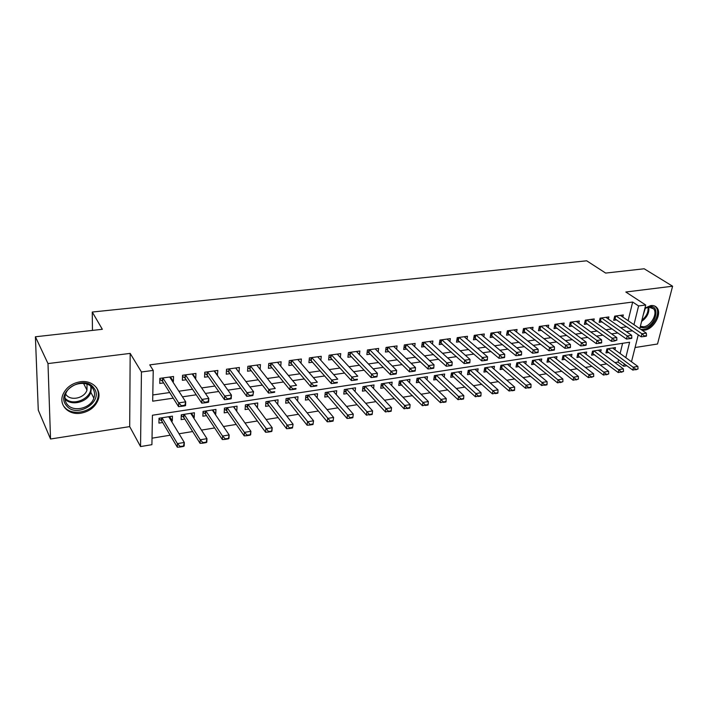 <?xml version="1.0" encoding="UTF-8"?>
<svg xmlns="http://www.w3.org/2000/svg" width="708" height="708" viewBox="0 0 708 708"><rect width="100%" height="100%" fill="white"/><g stroke="black" fill="none" stroke-linecap="round" stroke-linejoin="round"><path stroke-width="1.06" d="M80.854 413.198C89.341 411.552 95.084 407.153 98.076 400.002C102.076 389.887 92.527 379.824 80.287 381.762C72.127 383.196 66.402 387.311 63.109 394.108C58.18 404.781 68.375 415.437 80.854 413.198M641.952 330.14L644.572 330.158C653.608 329.309 662.307 313.724 656.971 307.794C655.502 306.006 653.44 305.272 650.794 305.582L644.953 308.06M625.81 357.646L629.616 342.238L152.432 415.233L151.91 444.686L140.547 446.571L141.441 371.974L153.229 370.408L152.68 401.188L173.239 398.17M129.697 426.614L130.175 353.398L47.994 363.576L35.4 336.778L38.276 410.136L50.534 439.004L129.697 426.614L140.547 446.571M635.058 347.531L657.52 344.008L672.6 286.218L625.819 292.015L645.714 305.006L639.784 328.662M626.881 365.735L623.677 366.266L624.279 363.824M614.942 362.593L618.022 362.089L623.677 366.266M152.025 438.181L170.203 435.208M179.044 433.765L192.665 431.544M201.479 430.101L214.674 427.951M223.471 426.517L236.242 424.428M245.012 422.995L257.376 420.977M266.128 419.552L278.102 417.596M286.829 416.171L298.422 414.277M307.122 412.853L318.352 411.021M327.025 409.605L337.902 407.826M346.557 406.419L357.08 404.693M365.709 403.286L375.904 401.622M384.506 400.224L394.383 398.604M402.949 397.206L412.516 395.648M421.056 394.25L430.322 392.736M438.836 391.347L447.801 389.887M456.297 388.497L464.979 387.081M473.44 385.701L481.847 384.329M490.272 382.948L498.414 381.621M506.822 380.249L514.698 378.957M523.07 377.594L530.708 376.346M539.045 374.983L546.434 373.78M554.745 372.426L561.895 371.257M570.179 369.903L577.1 368.771M585.348 367.425L592.047 366.328M600.269 364.992L606.747 363.93M47.994 363.576L50.534 439.004M35.4 336.778L102.341 329.3L92.252 312.042L586.675 260.801L605.667 273.076L644.174 268.774L672.6 286.218M172.681 381.639L173.398 381.541L173.54 376.497L159.875 378.364L159.769 383.435L163.619 382.904M195.24 378.506L195.735 378.435L195.93 373.435L182.549 375.267L182.39 380.293L186.186 379.762M217.338 375.426L217.869 370.434L204.762 372.222L204.541 377.205L208.302 376.683M238.994 372.417L239.375 367.487L226.525 369.249L226.259 374.187L229.976 373.674M260.119 369.328L260.447 364.602L247.853 366.328L247.534 371.231L251.216 370.718M280.757 366.231L281.111 361.779L268.766 363.469L268.403 368.328L272.04 367.824M300.997 363.222L301.378 359.009L289.262 360.664L288.864 365.478L292.457 364.983M320.848 360.292L321.246 356.292L309.369 357.912L308.927 362.691L312.476 362.195M340.327 357.434L340.743 353.619L329.087 355.212L328.601 359.947L332.123 359.46M359.443 354.637L359.868 351.009L348.442 352.566L347.911 357.266L351.389 356.779M378.205 351.911L378.638 348.433L367.425 349.973L366.859 354.628L370.302 354.15M396.613 349.239L397.064 345.92L386.055 347.424L385.453 352.044L388.86 351.566M414.693 346.637L415.154 343.442L404.339 344.92L403.702 349.504L407.073 349.035M432.446 344.079L432.907 341.008L422.295 342.468L421.623 347.009L424.959 346.548M449.872 341.583L450.35 338.628L439.925 340.052L439.226 344.566L442.527 344.106M466.997 339.132L467.475 336.282L457.235 337.681L456.501 342.159L459.775 341.707M483.812 336.734L484.299 333.981L474.236 335.362L473.475 339.796L476.714 339.353M500.335 334.38L500.83 331.725L490.945 333.07L490.157 337.477L493.361 337.035M516.575 332.07L517.07 329.494L507.362 330.831L506.539 335.203L509.716 334.76M532.54 329.804L533.035 327.317L523.486 328.618L522.646 332.964L525.787 332.521M548.222 327.583L548.718 325.167L539.337 326.45L538.469 330.76L541.585 330.326M563.648 325.397L564.143 323.06L554.922 324.317L554.028 328.592L557.116 328.167M578.808 323.255L579.312 320.981L570.241 322.228L569.32 326.468L572.383 326.043M593.72 321.158L594.224 318.945L585.304 320.166L584.365 324.379L587.392 323.954M608.384 319.087L608.889 316.936L600.119 318.14L599.154 322.317L602.154 321.901M614.933 349.743L615.456 347.584L606.924 348.902L605.968 352.929L608.845 352.478M600.667 352.009L601.189 349.787L592.516 351.133L591.587 355.186L594.49 354.726M586.171 354.31L586.693 352.035L577.878 353.398L576.967 357.478L579.896 357.018M571.436 356.664L571.958 354.319L562.993 355.699L562.108 359.814L565.064 359.345M556.453 359.044L556.975 356.637L547.859 358.044L546.992 362.186L549.983 361.717M541.222 361.478L541.735 358.991L532.469 360.425L531.628 364.593L534.646 364.124M525.734 363.956L526.248 361.39L516.822 362.85L516.008 367.045L519.053 366.567M509.981 366.478L510.486 363.832L500.901 365.31L500.114 369.541L503.184 369.063M493.954 369.054L494.458 366.31L484.706 367.824L483.945 372.081L487.051 371.594M477.652 371.673L478.148 368.833L468.227 370.373L467.492 374.665L470.625 374.169M461.058 374.346L461.554 371.399L451.456 372.966L450.748 377.293L453.925 376.798M444.181 377.063L444.668 374.019L434.393 375.612L433.712 379.966L436.916 379.461M426.995 379.851L427.482 376.674L417.021 378.293L416.375 382.692L419.605 382.178M409.507 382.683L409.976 379.382L399.33 381.037L398.719 385.462L401.985 384.948M391.701 385.577L392.161 382.143L381.32 383.825L380.736 388.285L384.046 387.763M373.567 388.542L374.019 384.948L362.974 386.665L362.425 391.161L365.771 390.63M355.097 391.568L355.54 387.816L344.292 389.55L343.778 394.082L347.159 393.551M336.291 394.666L336.716 390.728L325.255 392.498L324.786 397.064L328.193 396.533M317.131 397.834L317.538 393.692L305.856 395.506L305.422 400.109L308.874 399.56M297.599 401.082L297.988 396.719L286.085 398.56L285.696 403.206L289.183 402.657M277.704 404.41L278.076 399.808L265.934 401.684L265.589 406.357L269.12 405.808M254.34 403.471L257.296 407.658M257.438 407.64L257.765 402.949L245.393 404.861L245.092 409.578L248.658 409.02M233.782 406.658L236.454 410.932M236.773 410.879L237.056 406.153L224.445 408.1L224.188 412.861L227.799 412.295M212.816 409.905L215.71 414.189L215.197 414.269M215.71 414.189L215.949 409.419L203.072 411.41L202.869 416.207L206.524 415.631M191.425 413.215L194.222 417.561L193.514 417.676M194.222 417.561L194.408 412.755L181.275 414.782L181.124 419.614L184.815 419.039M618.022 362.089L618.615 359.655M620.111 353.504L622.597 343.309M171.389 421.145L172.301 421.003L172.433 416.154L159.034 418.224L158.937 423.101L162.672 422.517M628.12 320.689L632.669 302.042L149.76 364.877L153.229 370.408M152.786 394.976L169.69 392.542M178.858 391.223L192.523 389.258M201.674 387.94L214.878 386.037M224.02 384.727L236.791 382.886M245.915 381.577L258.252 379.798M267.359 378.488L279.297 376.771M288.386 375.461L299.918 373.806M308.989 372.505L320.14 370.895M329.185 369.594L339.973 368.045M349 366.744L359.416 365.248M368.425 363.947L378.497 362.505M387.48 361.213L397.223 359.806M406.18 358.522L415.596 357.168M424.534 355.876L433.632 354.566M442.544 353.292L451.332 352.026M460.218 350.743L468.723 349.522M477.581 348.248L485.794 347.07M494.626 345.796L502.565 344.654M511.371 343.389L519.035 342.283M527.814 341.017L535.221 339.955M543.965 338.698L551.125 337.672M559.842 336.415L566.754 335.415M575.445 334.167L582.118 333.211M590.782 331.964L597.225 331.034M605.862 329.795L612.075 328.901M620.677 327.662L626.633 326.769L632.448 330.786M622.81 317.06L623.314 314.963L614.686 316.14L613.703 320.299L616.677 319.883M92.252 312.042L92.465 330.397M130.175 353.398L141.441 371.974M632.669 302.042L638.589 305.945L645.714 305.006M638.253 334.804L631.492 361.779M633.961 324.68L638.589 305.945M182.46 396.816L196.213 394.799M205.426 393.444L218.719 391.497M227.914 390.152L240.764 388.267M249.942 386.922L262.367 385.099M271.527 383.754L283.527 381.993M292.669 380.656L304.272 378.957M313.387 377.612L324.609 375.975M333.707 374.638L344.548 373.045M353.619 371.718L364.098 370.178M373.151 368.85L383.276 367.364M392.303 366.045L402.1 364.602M411.1 363.284L420.561 361.903M429.535 360.584L438.677 359.239M447.633 357.929L456.465 356.637M465.395 355.327L473.926 354.071M482.829 352.77L491.078 351.557M499.945 350.256L507.91 349.088M516.76 347.787L524.451 346.663M533.266 345.371L540.7 344.283M549.488 342.991L556.665 341.937M565.427 340.654L572.356 339.636M581.082 338.353L587.782 337.38M596.472 336.096L602.933 335.149M611.606 333.884L617.836 332.964M626.474 331.698L632.439 330.822M169.619 416.587L172.301 421.003M235.746 367.983L239.074 372.408M214.4 370.904L217.621 375.39M192.629 373.886L195.735 378.435M170.416 376.921L173.398 381.541M644.324 335.99L644.192 336.495L646.377 336.167L646.51 335.654L644.324 335.99L641.952 333.787L641.183 336.831L614.172 318.317M620.341 315.37L646.324 333.132L641.952 333.787L616.031 315.963M646.51 335.654L646.324 333.132M641.183 336.831L644.192 336.495M606.455 350.894L632.802 370.089L633.545 367.142L637.864 366.417L612.579 348.026M635.749 369.824L638.032 368.965L632.802 370.089M608.314 348.69L635.873 369.328M637.864 366.417L638.032 368.965M640.368 326.335L643.722 326.751C650.953 326.078 657.909 313.626 653.652 308.865L648.678 307.077L644.838 308.511L649.448 306.652C661.21 304.661 655.484 326.777 644.085 327.91L640.129 327.291M645.324 308.237L643.236 314.91M640.882 329.406L643.696 329.468C652.67 328.627 661.299 313.157 655.989 307.263L654.643 306.015M93.819 387.975C104.749 401.188 76.446 419.331 66.348 405.454C54.835 392.152 84.137 373.656 93.819 387.975M67.101 404.224C73.066 412.596 90.651 408.481 93.845 398.144C95.111 394.418 94.668 391.055 92.518 388.064C86.995 379.798 69.596 383.17 65.862 393.409C64.313 397.427 64.72 401.038 67.101 404.224M87.022 384.161L86.978 390.135C84.456 398.206 70.765 401.303 66.127 394.754L65.623 394.029M64.295 406.755C71.773 417.154 93.615 411.932 97.5 399.082C98.908 394.914 98.554 391.064 96.43 387.541M629.598 338.203L629.465 338.716L631.695 338.38L631.819 337.866L629.598 338.203L627.217 335.981L626.465 339.052L599.623 320.299M605.889 317.343L631.66 335.318L627.217 335.981L601.508 317.945M631.819 337.866L631.66 335.318M626.465 339.052L629.465 338.716M614.615 340.459L614.491 340.982L616.88 340.123L614.615 340.459L612.225 338.22L611.482 341.309L584.826 322.317M591.198 319.361L616.748 337.548L612.225 338.22L586.737 319.963M616.88 340.123L616.748 337.548M611.482 341.309L614.491 340.982M599.375 342.761L599.251 343.283L601.561 342.929L601.676 342.415L599.375 342.761L596.968 340.495L596.251 343.61L569.781 324.361M576.259 321.405L601.57 339.805L596.968 340.495L571.728 322.025M601.676 342.415L601.57 339.805M596.251 343.61L599.251 343.283M583.87 345.097L583.755 345.619L586.091 345.265L586.215 344.743L583.87 345.097L581.454 342.805L580.746 345.946L554.479 326.432M561.063 323.476L586.135 342.106L581.454 342.805L556.453 324.114M586.215 344.743L586.135 342.106M580.746 345.946L583.755 345.619M592.065 353.106L618.243 372.558L618.969 369.585L623.367 368.85L598.287 350.239M621.19 372.284L623.509 371.417L618.243 372.558M593.959 350.911L621.305 371.788M623.367 368.85L623.509 371.417M577.445 355.354L603.437 375.063L604.154 372.072L608.623 371.319L583.764 352.487M606.384 374.798L608.738 373.913L603.437 375.063M579.356 353.168L606.499 374.293M608.623 371.319L608.738 373.913M562.577 357.637L588.383 377.612L589.083 374.594L593.631 373.833L569.002 354.77M591.33 377.346L593.72 376.461L588.383 377.612M564.524 355.469L591.445 376.842M593.631 373.833L593.72 376.461M547.461 359.965L573.073 380.205L573.754 377.169L578.383 376.391L553.992 357.098M576.011 379.939L578.445 379.046L573.073 380.205M549.435 357.805L576.126 379.435M578.383 376.391L578.445 379.046M568.09 347.469L567.975 348L570.356 347.637L570.471 347.115L568.09 347.469L565.657 345.168L564.975 348.327L538.921 328.547M545.611 325.591L570.427 344.451L565.657 345.168L540.921 326.238M570.471 347.115L570.427 344.451M564.975 348.327L567.975 348M532.089 362.319L557.497 382.842L558.152 379.78L562.86 378.992L538.726 359.46M560.435 382.577L562.895 381.674L557.497 382.842M534.097 360.177L560.541 382.072M562.86 378.992L562.895 381.674M552.028 349.894L551.913 350.425L554.337 350.062L554.452 349.522L552.028 349.894L549.585 347.566L548.912 350.752L523.088 330.698M529.894 327.742L554.435 346.84L549.585 347.566L525.124 328.397M554.452 349.522L554.435 346.84M548.912 350.752L551.913 350.425M516.459 364.717L541.638 385.524L542.284 382.444L547.08 381.639L523.203 361.859M544.576 385.267L546.974 384.86L547.08 384.347L541.638 385.524M518.495 362.593L544.682 384.754M547.08 381.639L547.08 384.347M535.673 352.354L535.567 352.894L538.036 352.522L538.142 351.982L535.673 352.354L533.221 350L532.566 353.212L506.972 332.875M513.902 329.937L538.16 349.265L533.221 350L509.043 330.601M538.142 351.982L538.16 349.265M532.566 353.212L535.567 352.894M500.556 367.151L525.513 388.25L526.133 385.152L531.009 384.329L507.415 364.301M528.442 388.002L530.885 387.586L530.991 387.064L525.513 388.25M502.627 365.045L528.549 387.48M531.009 384.329L530.991 387.064M519.026 354.867L518.92 355.407L521.442 355.027L521.539 354.487L519.026 354.867L516.557 352.487L515.928 355.726L490.582 335.096M497.627 332.158L521.584 351.734L516.557 352.487L492.688 332.831M521.539 354.487L521.584 351.734M515.928 355.726L518.92 355.407M484.378 369.629L509.096 391.037L509.698 387.904L514.663 387.072L491.352 366.788M512.017 390.781L514.504 390.356L514.601 389.843L509.096 391.037M486.485 367.549L512.123 390.258M514.663 387.072L514.601 389.843M502.078 357.416L501.972 357.965L504.538 357.575L504.636 357.027L502.078 357.416L499.591 355.018L498.99 358.283L473.9 337.353M481.068 334.424L504.715 354.257L499.591 355.018L476.041 335.114M504.636 357.027L504.715 354.257M498.99 358.283L501.972 357.965M467.926 372.151L492.379 393.86L492.963 390.71L498.016 389.86L475.015 369.319M495.308 393.613L497.83 393.188L497.928 392.657L492.379 393.86M470.059 370.089L495.405 393.09M498.016 389.86L497.928 392.657M484.812 360.018L484.715 360.567L487.316 360.177L487.423 359.629L484.812 360.018L482.316 357.593L481.732 360.885L456.917 339.654M464.209 336.734L487.529 356.823L482.316 357.593L459.094 337.433M487.423 359.629L487.529 356.823M481.732 360.885L484.715 360.567M451.173 374.709L475.369 396.745L475.926 393.568L481.068 392.701L458.395 371.895M478.281 396.498L480.856 396.064L480.953 395.533L475.369 396.745M453.35 372.674L478.378 395.967M481.068 392.701L480.953 395.533M467.218 362.664L467.13 363.222L469.785 362.823L469.882 362.266L467.218 362.664L464.714 360.222L464.147 363.54L439.624 341.991M447.049 339.079L470.024 359.434L464.714 360.222L441.836 339.787M469.882 362.266L470.024 359.434M464.147 363.54L467.13 363.222M434.128 377.311L458.041 399.675L458.58 396.471L463.82 395.595L441.473 374.514M460.952 399.436L463.572 398.985L463.66 398.454L458.041 399.675M436.34 375.311L461.041 398.896M463.82 395.595L463.66 398.454M449.306 365.363L449.208 365.921L451.916 365.514L452.014 364.956L449.306 365.363L446.783 362.894L446.244 366.24L422.012 344.362M429.579 341.468L452.2 362.089L446.783 362.894L424.278 342.194M452.014 364.956L452.2 362.089M446.244 366.24L449.208 365.921M416.773 379.957L440.394 402.666L440.907 399.436L446.244 398.542L424.251 377.178M443.296 402.418L445.969 401.967L446.049 401.436L440.394 402.666M419.021 377.984L443.385 401.887M446.244 398.542L446.049 401.436M431.039 368.116L430.96 368.682L433.721 368.266L433.8 367.7L431.039 368.116L428.508 365.62L427.995 368.992L404.082 346.778M411.782 343.902L434.022 364.797L428.508 365.62L406.383 344.646M433.8 367.7L434.022 364.797M427.995 368.992L430.96 368.682M399.108 382.656L422.419 405.702L422.915 402.454L428.349 401.542L406.719 379.895M425.313 405.472L428.03 405.011L428.119 404.472L422.419 405.702M401.392 380.718L425.393 404.923M428.349 401.542L428.119 404.472M412.437 370.921L412.348 371.488L415.162 371.063L415.251 370.496L412.437 370.921L409.888 368.399L409.401 371.797L387.524 350.256L385.816 349.239M393.666 346.38L415.507 367.558L409.888 368.399L388.161 347.132M415.251 370.496L415.507 367.558M409.401 371.797L412.348 371.488M381.116 385.391L382.789 386.444L404.1 408.808L404.569 405.534L410.109 404.604L388.869 382.656M406.994 408.569L409.764 408.1L409.844 407.56L404.1 408.808M383.444 383.497L407.073 408.029M410.109 404.604L409.844 407.56M393.462 373.78L393.382 374.355L396.25 373.921L396.33 373.346L393.462 373.78L390.904 371.231L390.444 374.656L368.992 352.823L367.204 351.734M375.205 348.902L396.63 370.381L390.904 371.231L369.603 349.672M396.33 373.346L396.63 370.381M390.444 374.656L393.382 374.355M362.788 388.179L364.54 389.294L385.444 411.968L385.887 408.666L391.533 407.719L370.691 385.471M388.32 411.737L391.143 411.26L391.223 410.711L385.444 411.968M365.169 386.32L388.4 411.189M391.533 407.719L391.223 410.711M374.116 376.691L374.045 377.267L376.975 376.833L377.045 376.249L374.116 376.691L371.55 374.116L371.116 377.576L350.115 355.434L348.248 354.283M356.398 351.478L377.391 373.249L371.55 374.116L350.69 352.265M377.045 376.249L377.391 373.249M371.116 377.576L374.045 377.267M344.123 391.011L345.946 392.197L366.425 415.18L366.841 411.852L372.594 410.888L352.177 388.338M369.293 414.959L372.169 414.472L372.24 413.914L366.425 415.18M346.548 389.205L369.364 414.401M372.594 410.888L372.24 413.914M354.398 379.665L354.327 380.249L357.31 379.798L357.381 379.214L354.398 379.665L351.805 377.063L351.407 380.55L330.866 358.098L328.919 356.867M337.238 354.097L357.77 376.178L351.805 377.063L331.415 354.894M357.381 379.214L357.31 379.798M351.407 380.55L354.327 380.249M325.105 393.896L327.016 395.161L347.035 418.463L347.424 415.109L353.292 414.127L333.309 391.25M352.894 417.189L353.292 414.127L352.832 417.747L352.894 417.189L349.964 417.685L349.894 418.242L352.832 417.747M327.583 392.144L349.964 417.685M349.894 418.242L347.035 418.463M334.282 382.701L334.211 383.285L337.256 382.824L337.318 382.24L334.282 382.701L331.68 380.063L331.309 383.577L311.255 360.806L309.219 359.505M317.697 356.77L337.76 379.161L331.68 380.063L311.768 357.584M337.318 382.24L337.256 382.824M331.309 383.577L334.211 383.285M305.732 396.825L307.723 398.17L327.273 421.809L327.627 418.428L333.61 417.428L314.095 394.223M333.176 420.525L333.61 417.428L333.114 421.092L333.176 420.525L330.185 421.03L330.123 421.596L333.114 421.092M308.254 395.135L330.185 421.03M330.123 421.596L327.273 421.809M313.759 385.789L313.697 386.382L316.803 385.913L316.857 385.32L313.759 385.789L311.139 383.134L310.803 386.674L291.262 363.576L289.138 362.186M297.785 359.496L317.343 382.205L311.139 383.134L291.74 360.328M316.857 385.32L316.803 385.913M310.803 386.674L313.697 386.382M285.979 399.808L288.067 401.241L307.122 425.225L307.449 421.818L313.547 420.791L294.51 397.259M313.06 423.924L313.547 420.791L313.007 424.499L313.06 423.924L310.007 424.446L309.954 425.012L313.007 424.499M288.563 398.179L310.007 424.446M309.954 425.012L307.122 425.225M292.811 388.94L292.758 389.542L295.926 389.064L295.979 388.462L292.811 388.94L290.183 386.258L289.882 389.834L270.881 366.39L268.651 364.912M277.483 362.275L296.519 385.311L290.183 386.258L271.314 363.115M295.979 388.462L295.926 389.064M289.882 389.834L292.758 389.542M265.845 402.843L268.031 404.374L286.563 428.703L286.855 425.269L293.077 424.225L274.554 400.347M292.546 427.402L293.077 424.225L292.493 427.968L292.546 427.402L289.43 427.924L289.386 428.499L292.493 427.968M268.491 401.286L289.43 427.924M289.386 428.499L286.563 428.703M271.438 392.161L271.394 392.763L274.633 392.276L274.677 391.674L271.438 392.161L268.801 389.444L268.527 393.055L250.092 369.266L247.765 367.691M256.783 365.107L275.262 388.48L268.801 389.444L250.49 365.965M274.677 391.674L274.633 392.276M268.527 393.055L271.394 392.763M245.322 405.932L247.579 407.543L265.589 432.252L265.854 428.783L272.199 427.721L254.207 403.498M271.615 430.933L272.199 427.721L271.925 431.181L268.438 431.473L268.394 432.057L271.571 431.517M248.021 404.454L268.438 431.473M247.579 407.543L247.8 404.489L247.579 407.543M268.394 432.057L265.589 432.252M249.623 395.453L249.588 396.055L252.889 395.56L252.924 394.949L249.623 395.453L246.968 392.701L246.738 396.338L228.852 372.151L226.454 370.514M235.667 368.001L253.57 391.719L246.968 392.701L229.25 368.877M252.924 394.949L253.57 391.719L252.889 395.56M246.738 396.338L249.588 396.055M224.392 409.074L226.737 410.764L244.198 435.871L244.419 432.376L250.898 431.296L233.463 406.711M250.26 434.553L250.898 431.296L250.659 434.783L247.021 435.101L246.986 435.677L250.225 435.128M227.153 407.684L244.419 432.376L247.021 435.101M246.986 435.677L244.198 435.871M227.348 398.808L227.321 399.418L230.684 398.905L230.719 398.294L227.348 398.808L224.684 396.029L224.489 399.693L207.258 375.196L204.709 373.39M214.117 370.948L231.419 395.02L224.684 396.029L207.568 371.842M230.719 398.294L231.419 395.02L231.215 398.684L230.684 398.905M224.489 399.693L227.321 399.418M203.037 412.268L205.532 414.136L222.356 439.571L222.551 436.048L229.153 434.942L212.303 409.985M228.472 438.234L229.153 434.942L228.958 438.456L225.162 438.792L225.126 439.385L228.436 438.818M205.878 410.976L222.551 436.048L225.162 438.792M225.126 439.385L222.356 439.571M204.603 402.233L204.577 402.852L208.019 402.33L208.046 401.71L204.603 402.233L201.922 399.427L201.771 403.126L185.177 378.249L182.514 376.32M192.133 373.948L208.798 398.4L201.922 399.427L185.452 374.868M208.046 401.71L208.798 398.4L208.63 402.091L208.019 402.33M201.771 403.126L204.577 402.852M181.257 415.525L183.868 417.516L200.072 443.341L200.222 439.792L206.966 438.659L190.726 413.322M206.223 441.996L206.966 438.659L206.807 442.208L202.851 442.571L202.824 443.164L206.196 442.589M184.168 414.339L200.222 439.792L202.851 442.571M202.824 443.164L200.072 443.341M181.372 405.728L181.345 406.357L184.868 405.826L184.885 405.206L181.372 405.728L178.673 402.887L178.558 406.622L162.654 381.364L159.858 379.293M169.699 377.019L185.7 401.843L178.673 402.887L162.884 377.957M184.885 405.206L185.7 401.843L185.576 405.569L184.868 405.826M178.558 406.622L181.345 406.357M159.026 418.835L161.76 420.977L177.319 447.199L177.425 443.615L184.31 442.456L168.708 416.729M183.514 445.836L184.31 442.456L184.195 446.031L180.062 446.421L180.044 447.022L183.496 446.438M162.017 417.764L177.425 443.615L180.062 446.421M180.044 447.022L177.319 447.199M615.252 316.069L614.668 318.547M615.739 315.998L615.084 318.777M607.34 351.363L607.968 348.743M606.933 351.124L607.482 348.814M648.74 307.068C649.484 312.653 647.112 317.432 641.607 321.414M641.917 320.175C646.528 316.379 648.555 312.06 647.979 307.201M91.438 386.842L90.845 392.312C87.81 402.117 71.508 406.481 64.994 399.064M64.932 398.02C72.729 407.534 93.456 397.834 90.633 386.134M600.738 318.051L600.163 320.547M601.216 317.989L600.57 320.786M585.976 320.069L585.41 322.582M586.454 320.007L585.826 322.821M570.967 322.122L570.418 324.662M571.445 322.06L570.825 324.901M555.7 324.211L555.169 326.769M556.178 324.149L555.576 327.007M592.994 353.611L593.605 350.964M592.596 353.363L593.127 351.035M578.418 355.885L579.011 353.221M578.011 355.637L578.542 353.301M563.603 358.204L564.179 355.522M563.196 357.956L563.71 355.593M548.532 360.558L549.098 357.85M548.134 360.301L548.629 357.929M540.177 326.335L539.655 328.91M540.646 326.273L540.062 329.158M533.212 362.947L533.761 360.23M532.814 362.691L533.301 360.301M524.389 328.494L523.876 331.087M524.849 328.432L524.283 331.335M517.628 365.381L518.168 362.638M517.238 365.124L517.707 362.708M508.317 330.698L507.831 333.309M508.778 330.636L508.229 333.556M501.786 367.859L502.299 365.098M501.397 367.594L501.848 365.169M491.971 332.928L491.494 335.565M492.423 332.866L491.892 335.822M485.661 370.373L486.166 367.594M485.272 370.107L485.715 367.664M475.334 335.211L474.873 337.858M475.785 335.149L475.272 338.114M469.262 372.939L469.749 370.134M468.882 372.674L469.307 370.204M458.395 337.53L457.952 340.194M458.837 337.468L458.35 340.459M452.58 375.541L453.04 372.718M452.191 375.275L452.598 372.789M441.155 339.884L440.73 342.575M441.588 339.822L441.119 342.84M435.588 378.196L436.039 375.355M435.216 377.922L435.606 375.417M423.596 342.283L423.198 345M424.03 342.229L423.579 345.265M418.304 380.895L418.729 378.028M417.932 380.621L418.304 378.099M405.719 344.734L405.339 347.469M406.144 344.672L405.719 347.743M400.701 383.647L401.109 380.762M400.33 383.364L400.684 380.824M387.506 347.221L387.152 349.982M387.931 347.168L387.524 350.256M382.789 386.444L383.17 383.532M382.417 386.161L382.754 383.603M368.957 349.761L368.62 352.54M369.372 349.708L368.992 352.823M364.54 389.294L364.894 386.364M364.169 389.011L364.487 386.426M350.062 352.345L349.743 355.151M350.469 352.292L350.115 355.434M345.946 392.197L346.283 389.241M345.593 391.905L345.885 389.311M330.795 354.982L330.503 357.805M331.202 354.929L330.866 358.098M327.016 395.161L327.326 392.179M326.662 394.86L326.928 392.241M311.166 357.664L310.901 360.514M311.555 357.611L311.255 360.806M307.723 398.17L308.007 395.17M307.369 397.869L307.626 395.232M291.156 360.407L290.908 363.284M291.537 360.354L291.262 363.576M288.067 401.241L288.324 398.215M287.722 400.94L287.944 398.277M270.748 363.195L270.527 366.098M271.12 363.142L270.881 366.39M268.031 404.374L268.252 401.321M267.686 404.064L267.889 401.383M249.942 366.045L249.747 368.965M249.933 366.063L250.092 369.266M247.26 407.25L247.437 404.542M228.888 372.204L229.065 368.903L228.551 371.895M226.772 410.817L226.941 407.719M226.445 410.498L226.587 407.773M207.258 375.196L207.4 371.859L206.922 374.886M205.532 414.136L205.665 411.012M205.205 413.817L205.329 411.065M185.177 378.249L185.292 374.886L184.859 377.93M183.868 417.516L183.974 414.366M183.549 417.198L183.637 414.419M162.654 381.364L162.725 377.975L162.336 381.046M161.76 420.977L161.831 417.791M161.451 420.641L161.512 417.844M98.076 400.002L97.545 398.967M651.086 307.192L653.652 308.865M86.978 390.135L83.544 383.391M91.314 386.718L90.845 392.312L93.845 398.144M91.518 387.541L90.907 386.356M250.287 366.001L250.074 369.249M229.029 368.903L228.852 372.151M226.737 410.764L226.905 407.719M207.338 371.868L207.196 375.125M205.47 414.056L205.612 411.021M185.213 374.904L185.107 378.152M183.788 417.419L183.894 414.384M162.628 377.992L162.557 381.24M161.663 420.844L161.734 417.809"/></g></svg>
